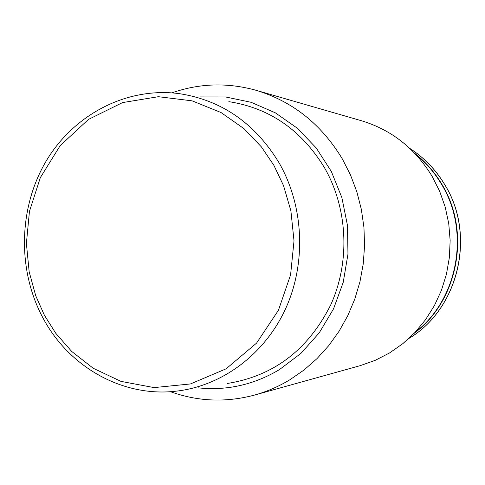 <?xml version="1.0" encoding="UTF-8"?>
<svg xmlns="http://www.w3.org/2000/svg" width="485" height="485" viewBox="0 0 485 485"><rect width="100%" height="100%" fill="white"/><g stroke="black" fill="none" stroke-linecap="round" stroke-linejoin="round"><path stroke-width="0.73" d="M414.093 333.371C458.167 300.997 471.281 231.879 441.883 184.3C434.724 172.272 425.751 162.02 414.972 153.539M171.878 92.859C199.456 83.226 227.52 82.371 256.074 90.301C292.625 101.335 321.397 124.245 342.392 159.025L350.503 174.976L356.857 191.848L361.361 209.423L363.95 227.447L364.575 245.683L363.241 263.876L359.955 281.773L354.771 299.13L347.769 315.705L339.045 331.285L328.739 345.653L316.99 358.627L303.974 370.049L289.872 379.767C278.681 386.521 266.914 391.613 254.583 395.057C225.955 402.708 197.898 401.58 170.417 391.674M254.583 395.057L360.143 365.672L375.232 360.337L389.57 352.941L402.896 343.604L414.954 332.474L425.521 319.73L434.402 305.605L441.423 290.339L446.442 274.213L449.371 257.517L450.147 240.548L448.752 223.633L445.218 207.071L439.616 191.169L432.05 176.207C414.936 148.283 391.365 129.786 361.337 120.71L256.074 90.301M199.735 96.939L225.586 96.964L251.103 102.293L275.328 112.817L297.335 128.222L316.25 147.986L331.297 171.399L341.864 197.583L347.496 225.531L347.963 254.14L343.234 282.3L333.516 308.89L319.215 332.886L300.93 353.383L279.402 369.637C253.879 384.781 226.847 390.855 198.31 387.861M414.911 332.51C458.143 299.76 470.614 231.393 441.508 184.239C434.627 172.66 426.048 162.717 415.784 154.412M227.453 383.441C273.692 376.051 308.127 349.837 330.77 304.798C350.376 261.627 347.854 208.241 324.362 167.501C301.349 129.944 269.508 107.991 228.829 101.65M408.897 338.433C458.531 309.109 476.167 235.14 444.83 184.815C435.845 169.792 424.175 157.661 409.825 148.428M44.432 315.298L35.726 295.735L29.167 271.806L26.396 243.44L29.452 211.381L40.328 177.643L60.201 145.603L88.488 119.407L122.559 102.59L158.395 96.697L192.09 100.844L220.99 112.508L244.04 128.707L261.397 146.894L273.861 165.294L283.537 185.64L290.891 210.817L294.013 240.875L290.588 274.843L278.445 310.248L256.577 343.095L226.113 368.812L190.447 383.95L154.091 387.6L120.947 381.374L93.284 368.297L71.713 351.461L55.751 333.268L44.432 315.298M42.522 317.123C17.12 269.133 18.618 207.234 46.396 160.68C74.235 114.236 126.991 86.688 179.389 93.653C221.857 100.268 255.128 123.39 279.202 163.033C303.78 206.04 306.423 262.47 285.907 308.06C265.246 353.601 223.167 385.248 177.94 390.952C123.511 398.209 68.652 367.187 42.607 317.281M409.783 148.392C424.193 157.643 435.9 169.798 444.909 184.852C476.246 235.177 458.604 309.133 408.855 338.469"/></g></svg>
